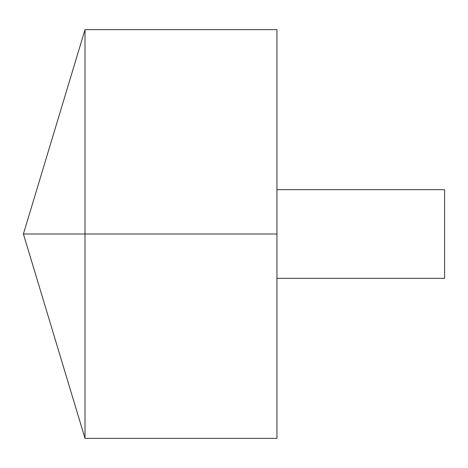 <?xml version="1.0" encoding="UTF-8"?>
<svg xmlns="http://www.w3.org/2000/svg" width="468" height="468" viewBox="0 0 468 468"><rect width="100%" height="100%" fill="white"/><g stroke="black" fill="none" stroke-linecap="round" stroke-linejoin="round"><path stroke-width="0.7" d="M85.012 438.364L23.4 234L85.012 29.636L85.012 438.364L276.951 438.364L276.951 29.636L85.012 29.636M276.951 189.663L444.6 189.663L444.6 278.337L276.951 278.337M276.951 234L23.4 234L276.951 234"/></g></svg>
